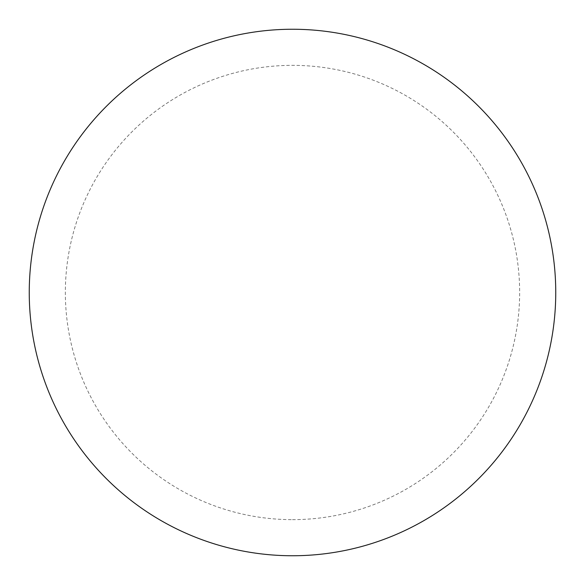 <?xml version="1.0" encoding="UTF-8"?>
<svg xmlns="http://www.w3.org/2000/svg" width="585" height="585" viewBox="0 0 585 585"><rect width="100%" height="100%" fill="white"/><g stroke="black" fill="none" stroke-linecap="round" stroke-linejoin="round"><path stroke-width="0.44" stroke-dasharray="2.92 2.19" d="M292.5 555.75A263.25 263.25 0 0 0 555.75 292.5A263.25 263.25 0 0 0 292.5 29.25A263.25 263.25 0 0 0 29.25 292.5A263.25 263.25 0 0 0 292.5 555.75A263.25 263.25 0 0 0 555.75 292.5A263.25 263.25 0 0 0 292.5 29.25A263.25 263.25 0 0 0 29.25 292.5A263.25 263.25 0 0 0 292.5 555.75A263.25 263.25 0 0 0 555.75 292.5A263.25 263.25 0 0 0 292.5 29.25A263.25 263.25 0 0 0 29.25 292.5A263.25 263.25 0 0 0 292.5 555.75A263.25 263.25 0 0 0 555.75 292.5A263.25 263.25 0 0 0 292.5 29.25A263.25 263.25 0 0 0 29.25 292.5A263.25 263.25 0 0 0 292.5 555.75A263.25 263.25 0 0 0 555.75 292.5A263.25 263.25 0 0 0 292.5 29.25A263.25 263.25 0 0 0 29.25 292.5A263.25 263.25 0 0 0 292.5 555.75M292.5 519.648A227.148 227.148 0 0 0 519.648 292.5A227.148 227.148 0 0 0 292.5 65.352A227.148 227.148 0 0 0 65.352 292.5A227.148 227.148 0 0 0 292.5 519.648"/><path stroke-width="0.88" d="M292.5 555.75A263.25 263.25 0 0 0 555.75 292.5A263.25 263.25 0 0 0 292.5 29.25A263.25 263.25 0 0 0 29.25 292.5A263.25 263.25 0 0 0 292.5 555.75"/></g></svg>
